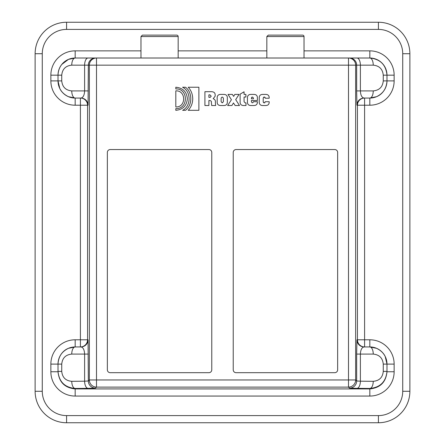 <?xml version="1.0" encoding="UTF-8"?>
<svg xmlns="http://www.w3.org/2000/svg" width="445" height="445" viewBox="0 0 445 445"><rect width="100%" height="100%" fill="white"/><g stroke="black" fill="none" stroke-linecap="round" stroke-linejoin="round"><path stroke-width="0.67" d="M266.839 36.551L304.03 36.551A1.43 1.43 0 0 0 302.6 35.122L268.274 35.122L266.839 36.551L266.839 58.011L369.828 58.011L75.172 58.011L266.839 58.011M178.161 36.551L178.161 58.011L140.97 58.011L140.97 36.551L178.161 36.551A1.43 1.43 0 0 0 176.726 35.122L142.4 35.122L140.97 36.551M233.23 369.828A2.859 2.859 0 0 0 236.089 372.688L334.785 372.688A2.859 2.859 0 0 0 337.644 369.828L337.644 152.412A2.859 2.859 0 0 0 334.785 149.553L236.089 149.553A2.859 2.859 0 0 0 233.23 152.412L233.23 369.828M66.589 422.75L378.411 422.75A31.467 31.467 0 0 0 409.878 391.283L409.878 53.717A31.467 31.467 0 0 0 378.411 22.25L66.589 22.25A31.467 31.467 0 0 0 35.122 53.717L35.122 391.283A31.467 31.467 0 0 0 66.589 422.75A31.467 31.467 0 0 1 35.122 391.283L42.275 391.283L42.275 53.717L35.122 53.717A31.467 31.467 0 0 1 66.589 22.25L66.589 29.403L378.411 29.403L378.411 22.25A31.467 31.467 0 0 1 409.878 53.717L402.725 53.717L402.725 391.283L409.878 391.283A31.467 31.467 0 0 1 378.411 422.75L378.411 415.597L66.589 415.597L66.589 422.75M364.099 98.061C361.846 97.627 360.611 95.241 360.389 90.908L360.389 65.159L373.249 65.159C379.324 65.765 382.661 69.103 383.262 75.172L383.262 80.895C382.661 86.964 379.324 90.302 373.249 90.908A7.153 3.427 90 0 1 369.828 98.061L364.6 98.061A7.153 7.153 -90 0 0 357.446 105.209L357.446 339.791A7.153 7.153 -90 0 0 364.6 346.939L364.6 105.209L356.946 105.209A7.153 7.153 -90 0 1 364.099 98.061L369.828 98.061L376.542 96.687C383.167 93.5 386.649 88.238 386.989 80.895L386.989 75.172C385.954 64.77 380.23 59.046 369.828 58.011A17.166 17.166 0 0 1 386.989 75.172L394.142 75.172A24.314 24.314 0 0 0 369.828 50.858L304.03 50.858M71.751 90.908C65.676 90.302 62.339 86.964 61.738 80.895L61.738 75.172C62.339 69.103 65.676 65.765 71.751 65.159A7.153 3.427 -90 0 1 75.172 58.011L68.469 59.374C61.838 62.556 58.351 67.824 58.011 75.172L58.011 80.895C58.351 88.238 61.833 93.5 68.458 96.687L75.172 98.061L80.901 98.061C83.154 97.627 84.389 95.241 84.611 90.908L71.751 90.908A7.153 3.427 90 0 0 75.172 98.061A17.166 17.166 0 0 1 58.011 80.895L50.858 80.895A24.314 24.314 0 0 0 75.172 105.209L80.4 105.209L80.4 98.061A7.153 7.153 90 0 1 87.554 105.209L80.4 105.209L80.4 339.791L87.554 339.791L87.554 105.209L88.054 105.209A7.153 7.153 90 0 0 80.901 98.061M88.054 105.209L88.338 65.159L96.504 65.159L96.504 58.011A7.153 7.153 90 0 0 89.356 65.159L89.356 379.963A7.153 7.148 45 0 0 96.504 387.111L96.504 379.963L89.356 379.963L88.338 380.976L84.611 381.193L71.751 381.315A7.153 3.427 89.5 0 0 75.172 388.468L88.038 388.346A7.153 3.427 -90.5 0 1 84.611 381.193L84.611 354.092C84.389 349.759 83.154 347.373 80.901 346.939L75.172 346.939L68.458 348.313C61.833 351.5 58.351 356.762 58.011 364.105L58.011 371.397C59.046 381.793 64.77 387.484 75.172 388.468L75.172 388.913C64.77 387.879 59.046 382.155 58.011 371.747L58.011 371.397L58.011 371.747L50.858 371.747A24.319 24.314 90 0 0 75.172 396.067L369.828 396.067A24.319 24.314 90 0 0 394.142 371.747L394.142 364.105A24.314 24.314 0 0 0 369.828 339.791L356.946 339.791A7.153 7.153 -90 0 0 364.099 346.939L369.828 346.939A17.166 17.166 0 0 1 386.989 364.105C386.649 356.762 383.167 351.5 376.542 348.313L369.828 346.939A17.166 17.166 0 0 1 386.989 364.105L394.142 364.105M80.901 346.939A7.153 7.153 90 0 0 88.054 339.791L88.338 380.976A7.153 7.148 45 0 0 95.491 388.129L96.504 387.111L348.496 387.111L349.509 388.129L356.962 388.346A7.153 3.427 90.5 0 0 360.389 381.193L360.389 354.092L373.249 354.092C379.324 354.698 382.661 358.036 383.262 364.105L383.262 371.397C382.661 377.46 379.324 380.77 373.249 381.315L360.389 381.193L356.662 380.976L355.644 379.963L348.496 379.963L348.496 387.111A7.153 7.148 -45 0 0 355.644 379.963L355.644 65.159A7.153 7.153 -90 0 0 348.496 58.011L348.496 65.159L356.662 65.159L356.662 90.908L373.249 90.908M373.249 381.315A7.153 3.427 90.5 0 1 369.828 388.468C380.23 387.484 385.954 381.793 386.989 371.397L386.989 364.105L385.186 356.467C384.558 355.06 382.466 351.138 376.542 348.313M373.249 354.092A7.153 3.427 -90 0 0 369.828 346.939L369.828 339.791M356.946 339.791L356.662 354.092L360.389 354.092C360.611 349.759 361.846 347.373 364.099 346.939M373.249 65.159A7.153 3.427 -90 0 0 369.828 58.011A17.166 17.166 0 0 1 386.989 75.172L383.262 75.172M349.509 388.129A7.153 7.148 -45 0 0 356.662 380.976L356.662 354.092M71.751 381.315C65.676 380.77 62.339 377.46 61.738 371.397L61.738 364.105C62.339 358.036 65.676 354.698 71.751 354.092A7.153 3.427 -90 0 1 75.172 346.939L75.172 339.791A24.314 24.314 0 0 0 50.858 364.105L50.858 371.747M386.989 371.397L386.989 371.747L386.989 371.397L383.262 371.397M394.142 371.747L386.989 371.747C385.954 382.155 380.23 387.879 369.828 388.913L75.172 388.913L75.172 396.067M75.172 339.791L80.4 339.791L80.4 346.939A7.153 7.153 90 0 0 87.554 339.791L88.054 339.791M364.6 98.061L364.6 105.209L369.828 105.209A24.314 24.314 0 0 0 394.142 80.895L394.142 75.172M383.262 80.895L386.989 80.895A17.166 17.166 0 0 1 369.828 98.061L369.828 105.209M61.738 75.172L58.011 75.172A17.166 17.166 0 0 1 75.172 58.011L75.172 50.858A24.314 24.314 0 0 0 50.858 75.172L50.858 80.895M61.738 364.105L58.011 364.105A17.166 17.166 0 0 1 75.172 346.939A17.166 17.166 0 0 0 58.011 364.105L50.858 364.105M222.255 102.89L223.379 101.705L223.379 98.239C222.628 96.726 221.883 96.726 221.137 98.239L221.137 101.705L222.255 102.89M253.439 98.823L253.439 98.239C252.777 96.726 252.098 96.726 251.414 98.239L251.414 98.823L253.439 98.823M211.197 96.198L209.951 94.841L208.894 94.841L208.894 97.36L210.207 97.36L211.197 96.198M211.77 152.412L211.77 369.828A2.859 2.859 0 0 1 208.911 372.688L110.215 372.688A2.859 2.859 0 0 1 107.356 369.828L107.356 152.412A2.859 2.859 0 0 1 110.215 149.553L208.911 149.553A2.859 2.859 0 0 1 211.77 152.412M227.334 97.466L227.334 102.456C227.184 104.436 226.066 105.454 223.98 105.515L220.536 105.515C218.451 105.454 217.332 104.436 217.177 102.456L217.177 97.466C217.332 95.491 218.451 94.474 220.536 94.412L223.98 94.412C226.066 94.474 227.184 95.491 227.334 97.466M211.681 105.515L211.369 102.328C211.62 101.126 210.797 100.52 208.894 100.503L208.894 105.515L204.917 105.515L204.917 91.698L211.82 91.698C214.128 91.909 215.241 93.061 215.158 95.141L215.158 96.176L213.177 98.734C214.913 99.296 215.636 100.542 215.352 102.478L215.641 105.515L211.681 105.515M175.814 90.847C186.283 90.324 186.227 107.479 175.814 106.956L175.814 90.847M182.634 110.316C191.244 106.049 191.239 91.503 182.606 87.231L185.526 87.231C192.568 92.449 192.552 105.087 185.526 110.316L182.634 110.316M175.808 88.933L175.808 87.231C182.867 87.893 186.722 91.742 187.362 98.773C186.7 105.804 182.845 109.654 175.808 110.316L175.808 108.613C188.558 109.275 188.552 88.271 175.808 88.933M198.887 110.316L188.224 110.316C191.144 107.189 192.646 103.34 192.741 98.773C192.635 94.218 191.133 90.368 188.224 87.231L198.887 87.231L198.887 110.316M228.024 94.412L232.373 94.412L233.642 96.393L234.804 94.412L239.043 94.412L235.705 99.619L239.471 105.515L235.127 105.515L233.469 102.934L231.917 105.515L227.679 105.515L231.422 99.725L228.024 94.412M244.077 94.412L245.907 94.412L245.907 97.038L244.077 97.038L244.077 101.705L245.195 102.89L245.99 102.89L246.013 105.515L243.476 105.515C241.385 105.454 240.267 104.436 240.116 102.456L240.116 94.151L244.077 91.787L244.077 94.412M265.832 94.412C267.918 94.474 269.036 95.491 269.186 97.466L269.186 98.217L265.226 98.217C264.547 96.749 263.874 96.754 263.206 98.239L263.206 101.705C263.891 103.212 264.564 103.212 265.226 101.705L269.186 101.705L269.186 102.456C269.036 104.436 267.918 105.454 265.832 105.515L262.606 105.515C260.514 105.454 259.396 104.436 259.246 102.456L259.246 97.466C259.396 95.491 260.514 94.474 262.606 94.412L265.832 94.412M250.813 105.515C248.722 105.454 247.604 104.436 247.453 102.456L247.453 97.466C247.604 95.491 248.722 94.474 250.813 94.412L254.039 94.412C256.125 94.474 257.243 95.491 257.394 97.466L257.394 100.503L251.414 100.503L251.414 101.705C252.098 103.196 252.777 103.196 253.439 101.705L257.394 101.705L257.394 102.456C257.243 104.436 256.125 105.454 254.039 105.515L250.813 105.515M263.206 101.705L263.546 102.678L264.408 102.884M264.497 102.878L264.909 102.717M265.226 98.217L264.97 97.26L264.324 97.038M264.158 97.043L263.468 97.327M252.437 97.038L251.681 97.299L251.414 98.239M376.542 96.687C380.636 95.119 386.449 90.463 386.989 80.895A17.166 17.166 0 0 1 369.828 98.061M378.411 29.403A24.314 24.314 0 0 1 402.725 53.717M42.275 53.717A24.314 24.314 0 0 1 66.589 29.403M66.589 415.597A24.314 24.314 0 0 1 42.275 391.283M402.725 391.283A24.314 24.314 0 0 1 378.411 415.597M71.751 65.159L84.611 65.159L84.611 90.908L88.338 90.908M71.751 354.092L88.338 354.092M68.474 59.374L61.794 64.425C59.335 67.545 58.073 71.128 58.011 75.172A17.166 17.166 0 0 1 75.172 58.011M75.172 105.209L75.172 98.061A17.166 17.166 0 0 1 58.011 80.895L59.814 88.533C60.442 89.94 62.534 93.862 68.458 96.687M356.962 388.346L369.828 388.468L369.828 396.067M383.262 364.105L386.989 364.105M88.038 58.011A7.153 3.427 -90 0 0 84.611 65.159L88.338 65.159A7.153 7.153 90 0 1 95.491 58.011M61.738 80.895L58.011 80.895M96.504 65.159L348.496 65.159L348.496 379.963L96.504 379.963L96.504 65.159M349.509 58.011A7.153 7.153 -90 0 1 356.662 65.159L360.389 65.159A7.153 3.427 90 0 0 356.962 58.011M356.662 90.908L356.946 105.209M61.738 371.397L58.011 371.397M88.038 388.346L95.491 388.129M266.839 50.858L178.161 50.858M140.97 50.858L75.172 50.858M386.989 80.895L394.142 80.895M369.828 58.011L369.828 50.858M58.011 75.172L50.858 75.172M304.03 58.011L304.03 36.551M68.458 348.313C64.364 349.881 58.551 354.537 58.011 364.105"/></g></svg>
